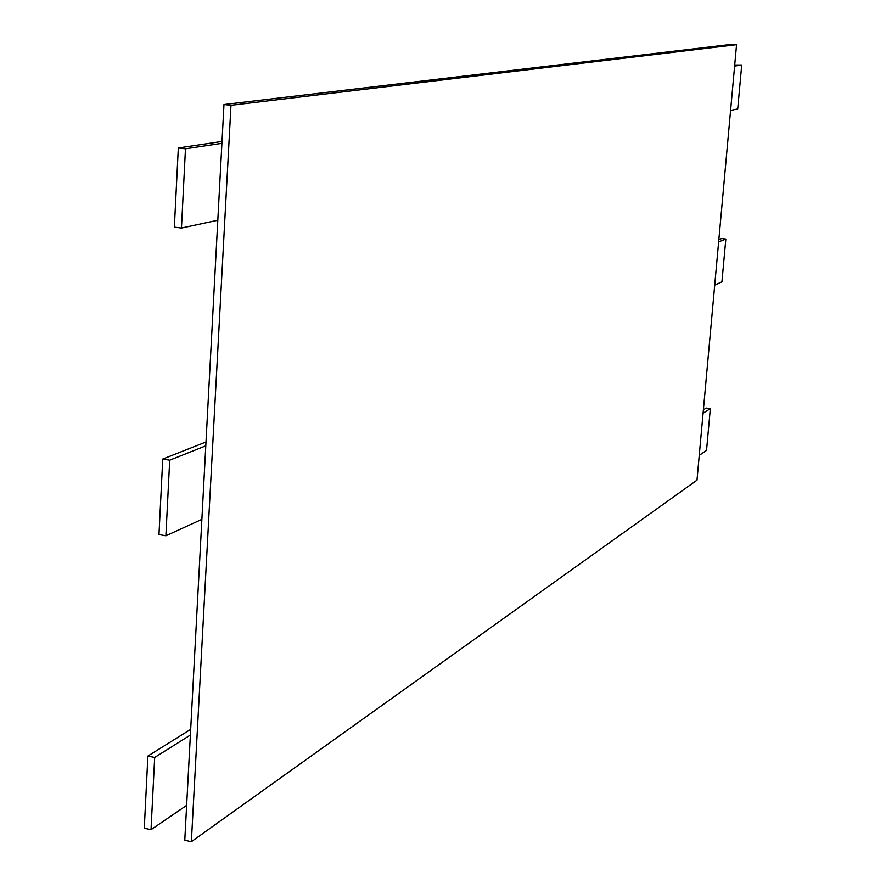 <?xml version="1.0" encoding="UTF-8"?>
<svg xmlns="http://www.w3.org/2000/svg" width="886" height="886" viewBox="0 0 886 886"><rect width="100%" height="100%" fill="white"/><g stroke="black" fill="none" stroke-linecap="round" stroke-linejoin="round"><path stroke-width="1.33" d="M191.365 841.7L184.775 840.249L223.97 104.537L732.224 44.3L736.554 44.71L696.994 480.157L191.365 841.7L230.969 105.312L736.554 44.71M703.085 413.197L710.339 408.634L706.53 450.365L699.253 455.338M710.339 408.634L706.22 408.036L703.395 409.797M718.646 241.889L725.833 239.032L721.924 281.837L714.714 285.126M725.833 239.032L721.647 238.522L718.845 239.619M734.605 66.085L741.726 65.01L737.717 108.934L730.573 110.462M741.726 65.01L734.704 64.999M223.97 104.537L230.969 105.312M190.379 735.048L154.673 757.464L151.019 829.695L186.636 805.374M151.019 829.695L144.274 828.211L147.884 756.046L154.673 757.464M190.678 729.366L147.884 756.046M205.785 445.835L169.702 460.177L165.881 535.786L201.875 519.351M165.881 535.786L158.971 534.568L162.747 459.037L169.702 460.177M205.995 441.97L162.747 459.037M221.899 143.333L185.462 148.815L181.453 228.034L217.801 220.249M181.453 228.034L174.354 227.115L178.319 147.973L185.462 148.815M221.998 141.461L178.319 147.973"/></g></svg>

